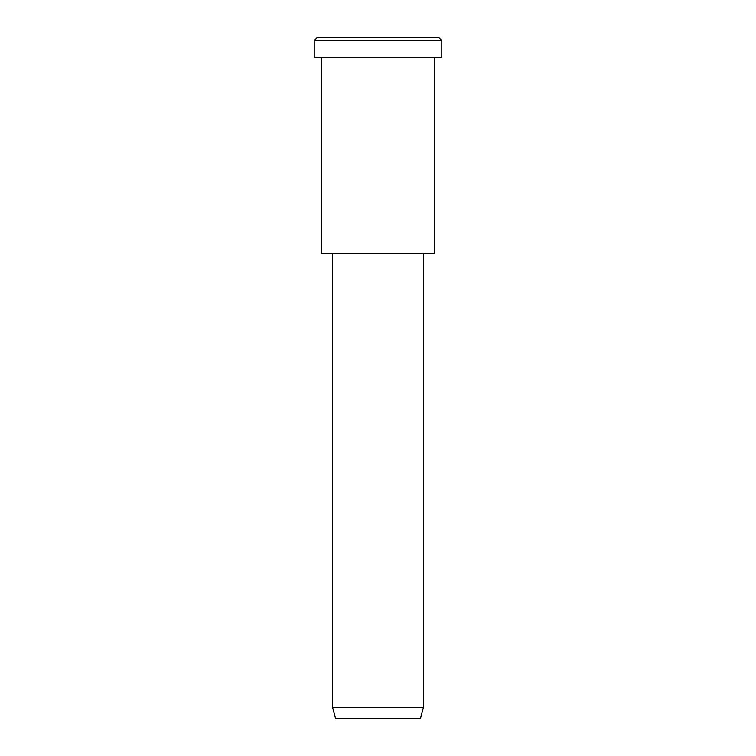 <?xml version="1.0" encoding="UTF-8"?>
<svg xmlns="http://www.w3.org/2000/svg" width="756" height="756" viewBox="0 0 756 756"><rect width="100%" height="100%" fill="white"/><g stroke="black" fill="none" stroke-linecap="round" stroke-linejoin="round"><path stroke-width="1.13" d="M441.787 57.645L314.212 57.645L441.787 57.645L441.787 40.635L438.952 37.8L317.047 37.8L438.952 37.8L441.787 40.635L314.212 40.635L441.787 40.635L314.212 40.635L441.787 40.635L441.787 57.645L346.106 57.645M423.36 707.616L420.525 718.2L335.475 718.2L420.525 718.2L423.36 707.616L332.64 707.616L423.36 707.616L332.64 707.616L423.36 707.616L423.36 253.26L423.36 707.616M420.525 718.2L356.737 718.2M434.7 253.26L321.3 253.26L434.7 253.26L434.7 57.645L434.7 253.26L349.65 253.26M347.524 37.8L438.952 37.8M317.047 37.8L314.212 40.635L314.212 57.645M335.475 718.2L332.64 707.616L332.64 253.26M321.3 57.645L321.3 253.26"/></g></svg>
